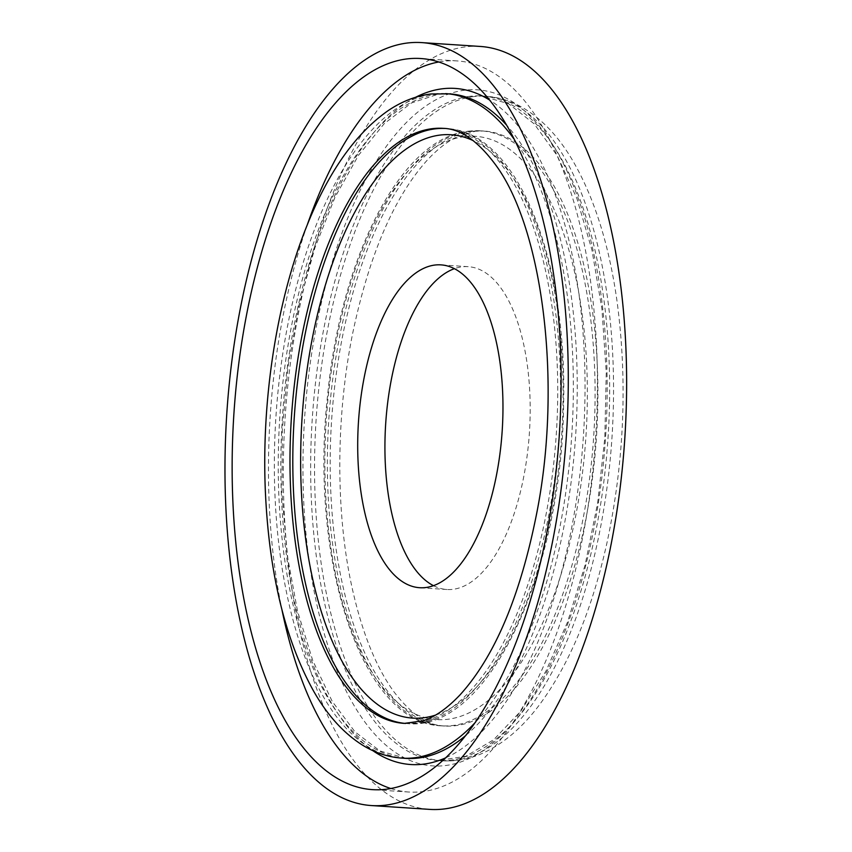 <?xml version="1.0" encoding="UTF-8"?>
<svg xmlns="http://www.w3.org/2000/svg" width="852" height="852" viewBox="0 0 852 852"><rect width="100%" height="100%" fill="white"/><g stroke="black" fill="none" stroke-linecap="round" stroke-linejoin="round"><path stroke-width="0.64" stroke-dasharray="4.26 3.19" d="M433.53 585.697A161.773 72.005 -86.2 0 0 446.959 589.509A161.773 72.005 -86.2 0 0 529.401 432.805A161.773 72.005 -86.2 0 0 468.163 266.665A161.773 72.005 -86.2 0 0 462.348 266.804A161.773 72.005 -86.2 0 0 454.361 268.689M480.027 46.434A382.303 170.155 -86.2 0 0 466.278 46.775A382.303 170.155 -86.2 0 0 284.302 432.134A382.303 170.155 -86.2 0 0 429.909 809.4M390.908 788.558A366.349 163.051 -86.2 0 0 408.907 792.03A366.349 163.051 -86.2 0 0 595.633 437.161A366.349 163.051 -86.2 0 0 456.938 60.907A366.349 163.051 -86.2 0 0 443.764 61.237A366.349 163.051 -86.2 0 0 438.642 62.004M307.252 224.907A366.349 163.051 -86.2 0 0 281.959 609.851M435.51 715.105A292.279 130.09 -86.2 0 0 561.67 434.925A292.279 130.09 -86.2 0 0 473.243 140.655M405.627 723.454A298.157 132.699 -86.2 0 0 406.915 723.561A298.157 132.699 -86.2 0 0 559.072 435.01A298.157 132.699 -86.2 0 0 446.235 128.546A298.157 132.699 -86.2 0 0 444.691 128.46M464.681 136.597A292.279 130.09 -86.2 0 0 338.319 586.655A292.279 130.09 -86.2 0 0 565.1 560.712A292.279 130.09 -86.2 0 0 464.681 136.597M470.038 131.08A298.157 132.699 -86.2 0 0 328.137 431.378A298.157 132.699 -86.2 0 0 441.464 725.829A298.157 132.699 -86.2 0 0 593.62 437.278A298.157 132.699 -86.2 0 0 480.784 130.814A298.157 132.699 -86.2 0 0 470.038 131.08M472.86 131.261A298.157 132.699 -86.2 0 0 330.949 431.804A298.157 132.699 -86.2 0 0 444.499 726.021A298.157 132.699 -86.2 0 0 596.453 437.214A298.157 132.699 -86.2 0 0 483.585 130.995A298.157 132.699 -86.2 0 0 472.86 131.261M473.893 96.553A332.972 148.205 -86.2 0 0 315.4 432.188A332.972 148.205 -86.2 0 0 442.209 760.772A332.972 148.205 -86.2 0 0 611.928 438.226A332.972 148.205 -86.2 0 0 485.874 96.255A332.972 148.205 -86.2 0 0 473.893 96.553M470.006 96.297A332.972 148.205 -86.2 0 0 311.512 431.932A332.972 148.205 -86.2 0 0 438.322 760.516A332.972 148.205 -86.2 0 0 608.03 437.971A332.972 148.205 -86.2 0 0 481.976 95.999A332.972 148.205 -86.2 0 0 470.006 96.297M464.99 90.163A338.776 150.783 -86.2 0 0 318.531 611.821A338.776 150.783 -86.2 0 0 581.383 581.756A338.776 150.783 -86.2 0 0 464.99 90.163M415.733 97.224A338.776 150.783 -86.2 0 0 282.47 416.585A338.776 150.783 -86.2 0 0 372.803 750.633M445.979 757.705A338.776 150.783 -86.2 0 0 583.386 436.352A338.776 150.783 -86.2 0 0 489.197 99.79M405.914 758.386L379.928 750.942L355.007 731.879L332.248 701.43L312.79 660.673L297.54 611.161L287.135 554.79L281.991 493.681L282.31 430.09L288.072 366.36L299.084 304.835L314.91 247.783L334.964 197.323L358.426 155.383L384.316 123.551L411.409 102.986L438.429 94.146L449.568 93.869A332.972 148.205 -86.2 0 0 437.598 94.167A332.972 148.205 -86.2 0 0 279.115 429.536A332.972 148.205 -86.2 0 0 405.68 758.376M466.097 735.212A332.972 148.205 -86.2 0 0 575.622 435.841A332.972 148.205 -86.2 0 0 506.205 124.722M445.681 93.614A332.972 148.205 -86.2 0 0 433.7 93.912A332.972 148.205 -86.2 0 0 275.207 429.546A332.972 148.205 -86.2 0 0 402.027 758.131M475.618 722.091A332.972 148.205 -86.2 0 0 571.735 435.585A332.972 148.205 -86.2 0 0 513.926 138.972M404.306 723.391A298.157 132.699 -86.2 0 0 556.271 434.573A298.157 132.699 -86.2 0 0 443.391 128.354L446.224 128.546C516.791 131.123 567.432 257.805 563.609 404.38C562.043 572.704 487.781 732.464 407.128 723.572L404.306 723.391M468.163 266.665L440.942 264.876M446.959 589.509L419.727 587.72M441.677 725.84C361.546 723.998 308.925 560.041 327.69 394.561C341.354 254.855 402.027 136.906 469.207 131.101L483.585 130.995L475.363 131.208L455 137.832C445.947 142.561 436.714 149.995 427.278 160.123C393.943 197.174 369.012 255.227 352.483 334.282C336.284 414.977 335.603 507.078 350.534 580.404C360.385 628.137 374.699 665.061 393.464 691.164C410.739 713.955 427.747 725.574 444.499 726.021L441.677 725.84M442.209 760.772C455.841 761.603 469.186 759.143 482.264 753.402C503.138 744.02 522.138 727.896 539.284 705.041C569.637 664.049 592.31 609.468 607.306 541.297C624.378 460.336 627.594 380.152 616.965 300.767C608.924 244.226 594.217 197.568 572.821 160.783C559.157 137.449 543.001 120.068 524.331 108.63C512.19 101.335 499.378 97.203 485.874 96.255L481.976 95.999L508.633 103.795L534.151 123.828L557.314 155.81L576.921 198.537L592.012 250.286L601.927 308.978L606.251 372.292L604.824 437.758L597.678 502.861L585.1 565.068L567.592 621.96L545.855 671.291L520.838 711.079L493.681 739.749L465.767 756.278L438.322 760.516L442.209 760.772M456.938 60.907L420.643 58.522M408.907 792.03L372.612 789.644"/><path stroke-width="1.28" d="M435.116 265.015A161.773 72.005 -86.2 0 0 358.117 428.087A161.773 72.005 -86.2 0 0 419.727 587.72A161.773 72.005 -86.2 0 0 502.179 431.016A161.773 72.005 -86.2 0 0 440.942 264.876A161.773 72.005 -86.2 0 0 435.116 265.015M454.361 268.689A161.773 72.005 -86.2 0 0 385.711 423.369A161.773 72.005 -86.2 0 0 433.53 585.697M371.568 805.566L429.909 809.4A382.303 170.155 -86.2 0 0 624.761 439.068A382.303 170.155 -86.2 0 0 480.027 46.434L421.687 42.6A382.303 170.155 -86.2 0 0 407.938 42.941A382.303 170.155 -86.2 0 0 225.961 428.3A382.303 170.155 -86.2 0 0 371.568 805.566A382.303 170.155 -86.2 0 0 566.42 435.234A382.303 170.155 -86.2 0 0 421.687 42.6M407.469 58.852A366.349 163.051 -86.2 0 0 233.086 428.13A366.349 163.051 -86.2 0 0 372.612 789.644A366.349 163.051 -86.2 0 0 559.327 434.776A366.349 163.051 -86.2 0 0 420.643 58.522A366.349 163.051 -86.2 0 0 407.469 58.852M438.642 62.004A366.349 163.051 -86.2 0 0 307.252 224.907M281.959 609.851A366.349 163.051 -86.2 0 0 390.908 788.558M473.243 140.655A292.279 130.09 -86.2 0 0 440.505 135.01A292.279 130.09 -86.2 0 0 300.671 455.011A292.279 130.09 -86.2 0 0 435.51 715.105M444.691 128.46A298.157 132.699 -86.2 0 0 435.5 128.812A298.157 132.699 -86.2 0 0 293.663 427.651A298.157 132.699 -86.2 0 0 405.627 723.454M489.197 99.79A338.776 150.783 -86.2 0 0 442.955 88.714A338.776 150.783 -86.2 0 0 415.733 97.224M372.803 750.633A338.776 150.783 -86.2 0 0 445.979 757.705M405.68 758.376A332.972 148.205 -86.2 0 0 466.097 735.212M506.205 124.722A332.972 148.205 -86.2 0 0 449.59 93.869L431.208 93.965C415.989 95.829 401.441 101.516 387.575 111.026C355.146 133.988 328.222 172.296 306.837 225.94C276.985 299.904 261.564 398.438 265.291 489.708C268.817 572.246 284.919 639.362 313.589 691.068C327.328 715.243 343.675 733.284 362.622 745.191C375.018 752.827 388.161 757.151 402.027 758.131A332.972 148.205 -86.2 0 0 475.618 722.091M513.926 138.972A332.972 148.205 -86.2 0 0 445.681 93.614M432.678 128.62A298.157 132.699 -86.2 0 0 290.756 429.163A298.157 132.699 -86.2 0 0 404.306 723.391L423.05 720.813C434.882 717.043 447.247 708.353 460.155 694.753C494.842 656.402 520.38 595.814 536.771 512.979C562.618 382.484 542.532 227.218 495.108 164.18C477.631 140.74 460.389 128.801 443.391 128.354A298.157 132.699 -86.2 0 0 432.678 128.62M405.914 758.386L402.027 758.131"/></g></svg>
